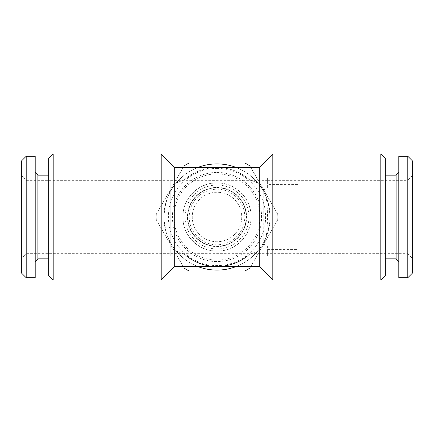 <?xml version="1.0" encoding="UTF-8"?>
<svg xmlns="http://www.w3.org/2000/svg" width="434" height="434" viewBox="0 0 434 434"><rect width="100%" height="100%" fill="white"/><g stroke="black" fill="none" stroke-linecap="round" stroke-linejoin="round"><path stroke-width="0.33" stroke-dasharray="2.17 1.63" d="M48.7 258.848L48.7 175.152L48.7 258.848M35.197 172.45L35.197 261.55L35.197 172.45M267.599 245.964L267.599 249.588L298.001 249.588L298.001 256.152L267.599 256.152L267.599 253.673L407.803 253.673L407.803 180.327L267.599 180.327L267.599 177.848L298.001 177.848L298.001 184.412L267.599 184.412L267.599 188.036L263.801 188.036L263.801 245.964L267.599 245.964L267.599 253.673L26.197 253.673L26.197 180.327L26.197 253.673L21.7 258.176L21.7 175.824L21.7 258.176M267.599 188.036L267.599 180.327L26.197 180.327L21.7 175.824M217 192.251A24.749 24.749 0 0 0 192.251 217A24.749 24.749 0 0 0 217 241.749A24.749 24.749 0 0 0 241.749 217A24.749 24.749 0 0 0 217 192.251A24.749 24.749 0 0 0 192.251 217A24.749 24.749 0 0 0 217 241.749A24.749 24.749 0 0 0 241.749 217A24.749 24.749 0 0 0 217 192.251M217 187.748A29.252 29.252 0 0 0 187.748 217A29.252 29.252 0 0 0 217 246.252A29.252 29.252 0 0 0 246.252 217A29.252 29.252 0 0 0 217 187.748A29.252 29.252 0 0 0 187.748 217A29.252 29.252 0 0 0 217 246.252A29.252 29.252 0 0 0 246.252 217A29.252 29.252 0 0 0 217 187.748M217 185.052A31.948 31.948 0 0 0 185.052 217A31.948 31.948 0 0 0 217 248.948A31.948 31.948 0 0 0 248.948 217A31.948 31.948 0 0 0 217 185.052M217 173.915A43.085 43.085 0 0 1 260.085 217A43.085 43.085 0 0 1 217 260.085A43.085 43.085 0 0 1 173.915 217A43.085 43.085 0 0 1 217 173.915M217 172.417A44.583 44.583 0 0 1 261.583 217A44.583 44.583 0 0 1 217 261.583A44.583 44.583 0 0 1 172.417 217A44.583 44.583 0 0 1 217 172.417M217 182.915A34.085 34.085 0 0 1 251.085 217A34.085 34.085 0 0 1 217 251.085A34.085 34.085 0 0 1 182.915 217A34.085 34.085 0 0 1 217 182.915M217 189.219A27.781 27.781 0 0 1 244.781 217A27.781 27.781 0 0 1 217 244.781A27.781 27.781 0 0 1 189.219 217A27.781 27.781 0 0 1 217 189.219M217 187.417A29.583 29.583 0 0 1 246.583 217A29.583 29.583 0 0 1 217 246.583A29.583 29.583 0 0 1 187.417 217A29.583 29.583 0 0 1 217 187.417M217 182.801A34.199 34.199 0 0 1 251.199 217A34.199 34.199 0 0 1 217 251.199A34.199 34.199 0 0 0 251.199 217A34.199 34.199 0 0 0 217 182.801A34.199 34.199 0 0 0 182.801 217A34.199 34.199 0 0 0 217 251.199A34.199 34.199 0 0 1 182.801 217A34.199 34.199 0 0 1 217 182.801M217 163.9A53.1 53.1 0 0 1 270.1 217A53.1 53.1 0 0 1 217 270.1A53.1 53.1 0 0 0 270.1 217A53.1 53.1 0 0 0 217 163.9A53.1 53.1 0 0 1 270.1 217A53.1 53.1 0 0 1 217 270.1A53.1 53.1 0 0 1 163.9 217A53.1 53.1 0 0 1 217 163.9A53.1 53.1 0 0 0 163.9 217A53.1 53.1 0 0 0 217 270.1A53.1 53.1 0 0 1 163.9 217A53.1 53.1 0 0 1 217 163.9M277.679 219.897L249.848 268.103L277.679 219.897A60.749 60.749 0 0 0 277.679 214.103L249.848 165.897L277.679 214.103A60.749 60.749 0 0 1 277.679 219.897M249.848 165.897A60.749 60.749 0 0 0 244.83 163L189.17 163A60.749 60.749 0 0 0 184.152 165.897L156.321 214.103L184.152 165.897M249.848 268.103A60.749 60.749 0 0 1 244.83 271L189.17 271A60.749 60.749 0 0 1 184.152 268.103L156.321 219.897L184.152 268.103M412.3 175.824L407.803 180.327L407.803 253.673L412.3 258.176L412.3 175.824L412.3 258.176M412.3 160.748L412.3 273.252M407.803 156.251L407.803 277.749M398.803 156.251L398.803 277.749M396.101 175.152L396.101 258.848M398.803 172.45L398.803 261.55L398.803 172.45M385.3 258.848L385.3 175.152L385.3 258.848M170.199 180.327L170.199 256.152L170.199 180.327M53.198 153.999L53.198 280.001M161.198 153.999L161.198 280.001M48.7 158.502L48.7 275.498M174.701 167.502L174.701 184.9C168.804 191.128 165.202 201.821 163.9 216.978C165.186 232.13 168.783 242.839 174.701 249.1L174.701 266.498M259.299 167.502L259.299 184.9L257.807 183.023L249.398 179.578C240.045 171.674 229.244 167.649 217 167.502C204.756 167.649 193.955 171.674 184.602 179.578A49.498 49.498 0 0 1 249.398 179.578M174.701 249.1L176.193 250.977L184.602 254.422C193.955 262.326 204.756 266.351 217 266.498C229.244 266.351 240.045 262.326 249.398 254.422L257.807 250.977L259.299 249.1L259.299 266.498M217 168.397A48.603 48.603 0 0 1 265.603 217A48.603 48.603 0 0 1 217 265.603A48.603 48.603 0 0 1 168.397 217A48.603 48.603 0 0 1 217 168.397M184.602 179.578L176.193 183.023A53.1 53.1 0 0 1 197.779 167.502M257.807 250.977A53.1 53.1 0 0 1 236.221 266.498M236.221 167.502A53.1 53.1 0 0 1 257.807 183.023M259.299 249.1C265.196 242.872 268.798 232.179 270.1 217.022C268.814 201.87 265.217 191.161 259.299 184.9M298.001 184.412L298.001 177.848L170.199 177.848L267.599 177.848L267.599 184.412M298.001 249.588L298.001 256.152L170.199 256.152L267.599 256.152L267.599 249.588M385.3 158.502L385.3 275.498M263.801 188.036C268.706 198.761 268.706 235.239 263.801 245.964M197.779 266.498A53.1 53.1 0 0 1 176.193 250.977M176.193 183.023L174.701 184.9M249.398 254.422A49.498 49.498 0 0 1 247.293 256.152M186.707 256.152A49.498 49.498 0 0 1 184.602 254.422M272.802 153.999L272.802 280.001M380.802 153.999L380.802 280.001M156.321 219.897A60.749 60.749 0 0 1 156.321 214.103A60.749 60.749 0 0 0 156.321 219.897M21.7 273.252L21.7 160.748M26.197 277.749L26.197 156.251M35.197 277.749L35.197 156.251M37.899 258.848L37.899 175.152"/><path stroke-width="0.65" d="M48.7 175.152L37.899 175.152L37.899 258.848L48.7 258.848M37.899 175.152L35.197 172.45M37.899 258.848L35.197 261.55M26.197 156.251L26.197 277.749L35.197 277.749L35.197 156.251L26.197 156.251L21.7 160.748L21.7 273.252L26.197 277.749M249.848 268.103A60.749 60.749 0 0 1 244.83 271L189.17 271A60.749 60.749 0 0 1 184.152 268.103M184.152 165.897A60.749 60.749 0 0 1 189.17 163L244.83 163A60.749 60.749 0 0 1 249.848 165.897M412.3 273.252L407.803 277.749L398.803 277.749L398.803 156.251L407.803 156.251L412.3 160.748L412.3 273.252M398.803 261.55L396.101 258.848L396.101 175.152L398.803 172.45M396.101 258.848L385.3 258.848M396.101 175.152L385.3 175.152M259.299 167.502L259.299 266.498L174.701 266.498L161.198 280.001L53.198 280.001L48.7 275.498L48.7 158.502L53.198 153.999L161.198 153.999L174.701 167.502L259.299 167.502L272.802 153.999L380.802 153.999L380.802 280.001L272.802 280.001L272.802 153.999M380.802 280.001L385.3 275.498L385.3 158.502L380.802 153.999M174.701 266.498L174.701 167.502M259.299 266.498L272.802 280.001M197.779 167.502A53.1 53.1 0 0 1 236.221 167.502M236.221 266.498A53.1 53.1 0 0 1 197.779 266.498M247.293 256.152A49.498 49.498 0 0 1 186.707 256.152M161.198 280.001L161.198 153.999M53.198 280.001L53.198 153.999M407.803 277.749L407.803 156.251"/></g></svg>
